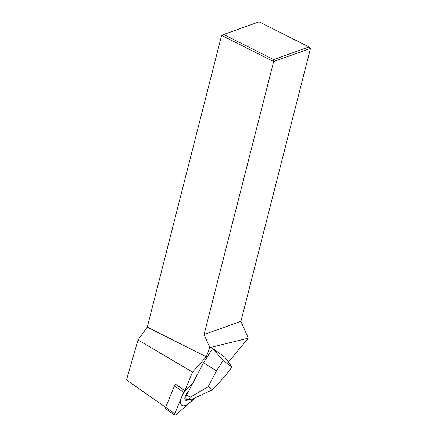 <?xml version="1.0" encoding="UTF-8"?>
<svg xmlns="http://www.w3.org/2000/svg" width="437" height="437" viewBox="0 0 437 437"><rect width="100%" height="100%" fill="white"/><g stroke="black" fill="none" stroke-linecap="round" stroke-linejoin="round"><path stroke-width="0.66" d="M273.649 59.579L309.014 46.934L259.054 21.85L223.689 34.49L273.649 59.579L273.655 61.535L310.488 48.365L240.907 321.353L204.068 334.518L273.655 61.535L221.614 35.402L147.253 327.138L206.313 356.794L209.815 347.633L204.068 334.518M309.014 46.934L310.488 48.365M228.409 362.12L248.265 338.151L240.907 321.353M138.005 339.953L126.511 379.966L165.645 407.328L174.472 385.855A2.098 0.934 -55.1 0 1 175.592 384.276L184.906 390.514L192.548 372.089L138.005 339.953L147.253 327.138M223.689 34.49L221.614 35.402M248.265 338.151L209.815 347.633M212.715 348.382L224.864 357.215L231.981 367.058L224.52 376.727L212.458 389.804L192.739 398.959L188.773 399.757L190.292 397.178L186.637 395.004L203.522 362.743L212.715 348.382L223.05 360.563L231.981 367.058M184.906 390.514L184.736 390.662A2.098 0.934 124.9 0 0 183.616 392.24L174.795 413.719A2.098 0.934 124.9 0 0 174.816 415.15A2.098 0.934 124.9 0 0 176.116 414.718L193.291 399.533L176.116 414.718A2.098 0.934 124.9 0 1 174.805 415.139A2.098 0.934 124.9 0 1 174.795 413.719L183.616 392.24L174.472 385.855M192.548 372.089L206.313 356.794M223.05 360.563L216.457 370.866L208.176 386.69L212.458 389.804L208.176 386.69L190.292 397.178M216.457 370.866L203.522 362.743M188.773 399.757L186.599 399.047A4.665 2.081 -55.1 0 1 186.637 395.004M126.511 379.966L165.661 407.3M183.616 392.24A2.098 0.934 124.9 0 1 184.736 390.662L192.509 383.79M193.291 399.533A2.098 0.934 124.9 0 0 194.274 398.249A2.098 0.934 124.9 0 1 193.291 399.533M188.391 399.631A6.194 2.764 -55.1 0 1 185.283 400.019A6.194 2.764 -55.1 0 1 184.818 398.812A6.194 2.764 -55.1 0 1 188.473 391.503M174.816 415.15L165.667 408.764A2.098 0.934 -55.1 0 1 165.645 407.333L174.795 413.719M185.053 399.697A6.047 2.698 124.9 0 0 187.429 399.32M191.838 385.073A12.476 5.572 124.9 0 0 180.563 402.575A12.476 5.572 124.9 0 0 193.28 398.713M184.736 390.662L175.592 384.276M185.277 396.261A4.987 2.229 124.9 0 0 186.621 395.037"/></g></svg>
